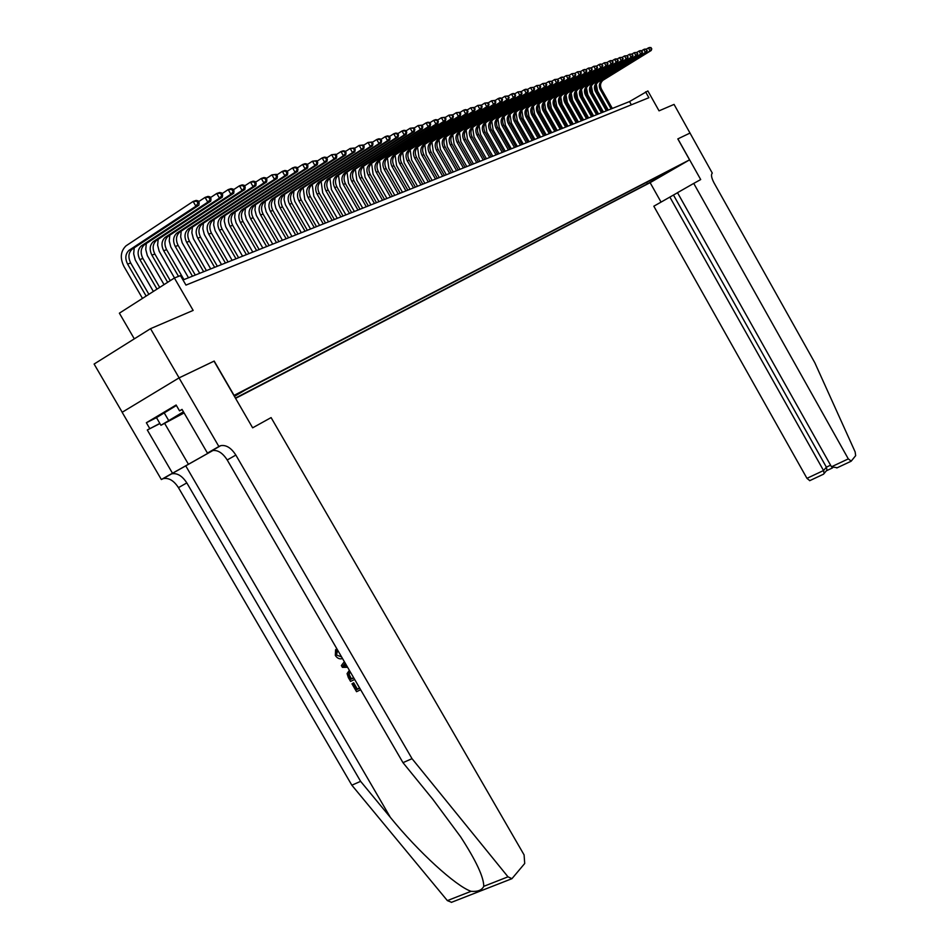 <?xml version="1.0" encoding="UTF-8"?>
<svg xmlns="http://www.w3.org/2000/svg" width="950" height="950" viewBox="0 0 950 950"><rect width="100%" height="100%" fill="white"/><g stroke="black" fill="none" stroke-linecap="round" stroke-linejoin="round"><path stroke-width="1.43" d="M683.418 163.186L676.246 167.307L683.418 163.186M235.588 398.371L650.061 182.697L689.557 159.849L233.902 395.473M122.206 412.253L94.109 364.052L150.528 328.676L193.147 310.412L174.384 278.006L119.379 313.179L134.306 338.853M677.884 138.878L690.092 133.024L677.884 138.878L700.696 179.562L693.738 183.409L848.303 458.886L851.224 461.13L855.665 455.656L855.143 451.903L814.815 362.734L713.949 182.732C711.396 177.769 710.849 174.574 712.298 173.126L674.061 104.405L659.039 110.841L647.876 90.939L629.529 101.567L182.994 279.977M214.023 361.154L179.099 377.874L150.528 328.676M174.384 278.006L180.464 275.607L185.963 285.095L648.886 97.719L645.584 91.841M234.294 396.138L241.621 391.792L234.068 395.758M670.724 169.848L245.302 389.987L234.424 396.364M671.282 170.026L647.461 183.813L235.41 398.086M214.189 361.059L234.068 395.378M677.825 138.914L689.557 159.849M631.358 104.809L629.529 101.567M646.617 182.329L647.461 183.813M654.93 179.479L655.322 177.816M659.834 176.938L659.811 175.501M148.877 294.322L130.684 262.96C127.965 257.402 128.416 252.831 132.038 249.256L198.894 205.2L195.89 206.221L193.135 201.436L126.018 245.836C120.543 251.227 119.854 258.103 123.963 266.475L142.488 298.395M146.146 296.067L127.597 264.1C124.866 258.531 125.317 253.959 128.951 250.361L195.89 206.221L197.956 203.169L199.156 202.766L198.051 200.842L196.852 201.257L197.956 203.169M196.852 201.257L193.135 201.436L196.139 200.414L198.051 200.842M198.894 205.2L199.156 202.766M183.54 411.991L169.278 420.565L183.991 412.751M184.086 412.929L160.942 425.291L156.477 417.62L176.403 405.484M160.942 425.291L183.433 411.801M164.006 412.502L168.518 420.244M359.527 687.978L357.343 689.082L353.685 682.789L351.975 683.834L353.685 682.789M336.787 651.225L336.466 654.977L337.571 650.596L336.348 649.171L335.588 649.788L336.787 651.225L337.571 650.596M451.547 902.298L447.367 900.612L351.844 785.199L360.608 781.339L186.817 482.909C182.21 475.831 177.151 472.803 171.618 473.824L213.144 450.383M360.608 781.339L390.367 817.392C418.309 851.853 455.822 886.113 471.069 891.314C477.707 891.848 481.935 890.197 483.752 886.338C483.823 877.242 476.104 860.724 460.608 836.796L432.844 799.33L402.978 762.66L227.216 459.978C222.585 452.794 217.538 449.671 212.088 450.621L219.545 446.156L218.88 446.524L179.027 377.898L214.011 361.142L252.641 427.821L271.106 417.596L524.091 854.905L524.709 863.491L511.943 878.679L508.001 876.826L412.027 758.67L235.849 455.074C231.206 447.866 226.159 444.731 220.732 445.657L219.545 446.156M351.844 785.199L178.458 487.647C173.874 480.593 168.803 477.589 163.257 478.622L161.346 479.524L122.146 412.288L179.027 377.898M402.978 762.66L412.027 758.67M159.933 423.558L147.298 429.994L159.838 423.403M182.127 409.545L179.526 410.863L176.13 405.009L146.359 422.738L149.744 428.533M179.526 410.863L182.032 409.379L207.433 453.091L218.88 446.524M161.346 479.524L213.073 450.395M147.298 429.994L172.449 473.159M211.577 450.799L207.433 453.091M146.359 422.738L156.489 417.656M336.466 654.977L341.584 656.937M342.511 658.528C339.696 659.431 337.298 658.398 335.326 655.441L335.588 649.788M347.605 667.292L342.404 667.351L341.371 665.57L344.351 661.699M345.218 663.195L342.986 665.938L346.726 665.796M346.37 665.19L343.603 665.428L345.325 663.373M345.183 665.855L345.954 665.214M342.986 665.938L343.603 665.428M354.659 679.464L350.574 681.399L348.353 677.587L347.082 673.609L349.363 670.32M350.277 671.899L348.959 673.087L348.567 675.117L349.434 677.053L350.752 679.309L353.744 677.884M353.614 677.659L351.358 678.787L349.196 674.571L349.695 672.457L348.959 673.087M350.752 679.309L351.358 678.787M348.567 675.117L349.196 674.571M349.434 677.053L350.051 676.531M353.079 683.311L356.725 689.605L359.658 688.227L356.321 682.302M356.725 689.605L357.343 689.082M360.644 689.759L356.547 691.695L351.975 683.834M677.528 192.731L653.826 206.209L806.954 478.337L823.543 470.535L826.381 467.162L830.573 465.179M669.845 197.054L823.543 470.535L824.149 473.444L826.975 470.072L826.381 467.162L673.479 195.047M650.121 182.661L661.046 202.077M693.738 183.409L677.504 192.684L831.476 466.794L848.303 458.886M809.78 480.641L806.954 478.337M837.235 467.756L831.476 466.794M826.357 470.808L826.975 470.072M823.424 474.228L824.149 473.444M134.235 247.772L133.665 253.816L135.268 260.003L153.366 291.448M156.999 289.121L139.864 259.564C137.168 254.054 137.619 249.518 141.229 245.955L207.789 202.148L205.058 197.41L198.55 201.709M159.683 287.411L142.892 258.447C140.208 252.949 140.659 248.413 144.269 244.862L210.734 201.151L207.789 202.148L211.007 198.728L209.914 196.828L208.739 197.232L209.831 199.132M208.739 197.232L205.058 197.41L208.002 196.412L209.914 196.828M210.734 201.151L211.007 198.728M146.312 243.485L145.754 249.458L147.333 255.574L164.041 284.62M167.651 282.316L151.893 255.123C149.233 249.66 149.684 245.159 153.283 241.632L219.462 198.158L216.754 193.467L210.389 197.659M170.276 280.63L154.874 254.03C152.202 248.579 152.665 244.091 156.263 240.564L222.336 197.172L219.462 198.158L222.632 194.774L221.552 192.898L220.388 193.289L221.481 195.166M220.388 193.289L216.754 193.467L219.64 192.494L221.552 192.898M222.336 197.172L222.632 194.774M158.163 239.269L157.617 245.183L159.172 251.216L174.515 277.958M178.529 276.379L163.697 250.764C161.061 245.349 161.524 240.896 165.098 237.381L230.898 194.251L228.214 189.596L222.003 193.681M183.932 279.597L166.618 249.684C163.982 244.292 164.457 239.839 168.019 236.336L233.724 193.277L230.898 194.251L234.021 190.902L232.952 189.038L231.824 189.43L232.893 191.283M231.824 189.43L228.214 189.596L231.052 188.646L232.952 189.038M233.724 193.277L234.021 190.902M169.789 235.149L169.243 240.979L170.786 246.941L188.492 277.78M192.458 276.189L175.275 246.489C172.662 241.122 173.138 236.704 176.7 233.225L242.107 190.416L239.459 185.808L233.379 189.798M195.284 275.072L178.137 245.433C175.536 240.077 176.011 235.671 179.562 232.192L244.874 189.466L242.107 190.416L245.195 187.102L244.138 185.262L243.034 185.642L244.091 187.482M243.034 185.642L239.459 185.808L242.238 184.87L244.138 185.262M244.874 189.466L245.195 187.102M181.201 231.088L180.666 236.859L182.174 242.749L199.702 273.303M203.656 271.724L186.639 242.286C184.062 236.977 184.537 232.596 188.076 229.14L253.116 186.651L250.491 182.091L244.554 185.974M206.423 270.619L189.454 241.252C186.877 235.944 187.352 231.574 190.891 228.131L255.823 185.725L253.116 186.651L256.156 183.374L255.111 181.557L254.018 181.913L255.063 183.742M254.018 181.913L250.491 182.091L253.211 181.165L255.111 181.557M255.823 185.725L256.156 183.374M192.399 227.109L191.864 232.821L193.361 238.64L210.71 268.897M214.641 267.33L197.79 238.165C195.237 232.904 195.724 228.558 199.239 225.138L263.898 182.958L261.309 178.446L255.502 182.234M217.348 266.249L200.545 237.156C198.004 231.895 198.479 227.561 202.006 224.141L266.57 182.044L263.898 182.958L266.902 179.716L265.869 177.911L264.801 178.268L265.846 180.084M264.801 178.268L261.309 178.446L263.981 177.543L265.869 177.911M266.57 182.044L266.902 179.716M203.395 223.203L202.861 228.855L204.345 234.602L221.516 264.587M225.423 263.019L208.739 234.127C206.209 228.902 206.696 224.604 210.199 221.196L274.491 179.336L271.914 174.859L266.249 178.564M228.083 261.962L211.446 233.13C208.917 227.917 209.416 223.618 212.907 220.222L277.103 178.446L274.491 179.336L277.459 176.13L276.426 174.337L275.381 174.693L276.414 176.486M275.381 174.693L271.914 174.859L276.426 174.337M277.103 178.446L277.459 176.13M214.178 219.367L213.667 224.948L215.116 230.636L232.132 260.348M236.004 258.792L219.486 230.149C216.98 224.984 217.479 220.709 220.958 217.336L284.881 175.786L282.34 171.344L276.783 174.966M238.628 257.747L222.146 229.176C219.652 224.01 220.139 219.747 223.618 216.386L287.446 174.907L284.881 175.786L287.814 172.615L286.793 170.834L285.76 171.178L286.781 172.959M285.76 171.178L282.34 171.344L284.905 170.477L286.793 170.834M287.446 174.907L287.814 172.615M224.782 215.602L224.271 221.124L225.708 226.741L242.547 256.179M246.406 254.648L230.042 226.254C227.561 221.124 228.059 216.897 231.527 213.548L295.082 172.294L292.564 167.901L287.137 171.428M248.971 253.614L232.655 225.292C230.173 220.174 230.672 215.947 234.139 212.61L297.599 171.428L295.082 172.294L297.967 169.148L296.97 167.402L295.961 167.734L296.958 169.492M295.961 167.734L292.564 167.901L295.082 167.046L296.97 167.402M297.599 171.428L297.967 169.148M235.184 211.898L234.674 217.36L236.099 222.917L252.783 252.094M256.607 250.562L240.409 222.431C237.951 217.348 238.45 213.144 241.906 209.819L305.093 168.874L302.599 164.516L297.291 167.96M259.136 249.553L242.974 221.481C240.516 216.41 241.027 212.218 244.471 208.905L307.562 168.019L305.093 168.874L307.942 165.763L306.945 164.018L305.959 164.35L306.957 166.096M305.959 164.35L302.599 164.516L305.081 163.673L306.945 164.018M307.562 168.019L307.942 165.763M245.409 208.264L244.91 213.667L246.311 219.165L262.829 248.081M266.641 246.561L250.586 218.666C248.164 213.631 248.662 209.463 252.094 206.162L314.925 165.502L312.455 161.191L307.254 164.552M269.123 245.563L253.104 217.74C250.681 212.705 251.192 208.549 254.612 205.259L317.348 164.671L314.925 165.502L317.739 162.426L316.754 160.704L315.78 161.037L316.766 162.759M315.78 161.037L312.455 161.191L316.754 160.704M317.348 164.671L317.739 162.426M255.455 204.689L254.956 210.045L256.346 215.472L272.709 244.126M276.498 242.618L260.597 214.973C258.186 209.974 258.697 205.841 262.105 202.564L324.579 162.201L322.133 157.926L317.051 161.215M278.932 241.644L263.067 214.059C260.668 209.071 261.167 204.951 264.587 201.685L326.966 161.393L324.579 162.201L327.358 159.161L326.384 157.451L325.434 157.771L326.408 159.481M325.434 157.771L322.133 157.926L324.52 157.118L326.384 157.451M326.966 161.393L327.358 159.161M265.323 201.174L264.836 206.471L266.202 211.838L282.411 240.255M286.176 238.747L270.418 211.339C268.043 206.388 268.541 202.291 271.949 199.037L334.056 158.959L331.633 154.719L326.657 157.938M288.574 237.797L272.852 210.437C270.477 205.497 270.988 201.412 274.384 198.17L336.407 158.163L334.056 158.959L336.811 155.942L335.837 154.244L334.899 154.565L335.872 156.263M334.899 154.565L331.633 154.719L335.837 154.244M336.407 158.163L336.811 155.942M275.025 197.719L274.538 202.967L275.88 208.276L291.947 236.443M295.688 234.947L280.084 207.777C277.721 202.861 278.231 198.799 281.616 195.569L343.378 155.776L340.967 151.572L336.11 154.708M298.039 234.009L282.471 206.886C280.119 201.994 280.63 197.933 284.002 194.714L345.681 154.993L343.378 155.776L346.097 152.784L345.135 151.109L344.209 151.418L345.171 153.104M344.209 151.418L340.967 151.572L343.282 150.789L345.135 151.109M345.681 154.993L346.097 152.784M284.561 194.322L284.074 199.524L285.404 204.773L301.328 232.703M305.045 231.218L289.572 204.262C287.233 199.393 287.755 195.356 291.116 192.161L352.521 152.641L350.146 148.473L345.384 151.549M307.349 230.292L291.923 203.395C289.584 198.538 290.106 194.513 293.467 191.318L354.789 151.869L352.521 152.641L355.217 149.684L354.267 148.022L353.353 148.331L354.303 149.993M353.353 148.331L350.146 148.473L354.267 148.022M354.789 151.869L355.217 149.684M293.93 190.986L293.455 196.127L294.761 201.329L310.543 229.021M314.236 227.537L298.906 200.818C296.59 195.985 297.113 191.983 300.461 188.801L361.522 149.566L359.159 145.433L354.504 148.438M316.504 226.634L301.209 199.963C298.906 195.142 299.416 191.152 302.765 187.981L363.743 148.806L361.522 149.566L364.171 146.644L363.233 144.982L362.342 145.291L363.28 146.941M362.342 145.291L359.159 145.433L363.233 144.982M363.743 148.806L364.171 146.644M303.145 187.708L304.772 199.536L319.604 225.399M323.273 223.927L308.085 197.434C305.781 192.636 306.304 188.67 309.641 185.511L370.358 146.549L368.018 142.452L363.458 145.386M325.506 223.036L310.353 196.591C308.061 191.817 308.584 187.851 311.909 184.692L372.543 145.801L370.358 146.549L372.982 143.64L372.044 142.001L371.177 142.298L372.103 143.937M371.177 142.298L368.018 142.452L372.044 142.001M372.543 145.801L372.982 143.64M312.206 184.478L313.809 196.187L328.51 221.837M332.156 220.376L317.098 194.097C314.83 189.347 315.353 185.404 318.666 182.269L379.038 143.569L376.723 139.507L372.258 142.381M334.364 219.498L319.331 193.266C317.062 188.527 317.585 184.597 320.898 181.462L381.188 142.844L379.038 143.569L381.639 140.695L380.713 139.08L379.858 139.365L380.784 140.992M379.858 139.365L376.723 139.507L378.884 138.783L380.713 139.08M381.188 142.844L381.639 140.695M321.112 181.319L322.703 192.898L337.274 218.334M340.907 216.885L325.969 190.819C323.724 186.105 324.247 182.198 327.548 179.087L387.588 140.648L385.284 136.622L380.914 139.424M343.069 216.018L328.166 190.012C325.921 185.309 326.444 181.402 329.745 178.291L389.702 139.935L387.588 140.648L390.153 137.809L389.239 136.194L388.384 136.479L389.31 138.094M388.384 136.479L385.284 136.622L387.41 135.909L389.239 136.194M389.702 139.935L390.153 137.809M329.876 178.196L331.443 189.667L345.895 214.89M349.505 213.453L334.697 187.589C332.476 182.922 332.999 179.039 336.276 175.952L395.984 137.786L393.704 133.784L389.429 136.527M351.631 212.598L336.858 186.794C334.637 182.127 335.16 178.256 338.438 175.168L398.062 137.073L395.984 137.786L398.513 134.959L397.611 133.368L396.779 133.641L397.694 135.244M396.779 133.641L393.704 133.784L395.794 133.083L397.611 133.368M398.062 137.073L398.513 134.959M338.485 175.132L340.053 186.473L354.374 211.506M357.96 210.069L343.282 184.419C341.074 179.787 341.608 175.928 344.874 172.864L404.237 134.959L401.981 130.993L397.789 133.677M360.05 209.237L345.408 183.635C343.211 179.016 343.734 175.168 346.999 172.104L406.279 134.259L404.237 134.959L406.742 132.157L405.852 130.577L405.032 130.851L405.935 132.442M405.032 130.851L401.981 130.993L404.035 130.304L405.852 130.577M406.279 134.259L406.742 132.157M347.023 171.938L348.508 183.338L362.71 208.169M366.284 206.744L351.738 181.308C349.541 176.7 350.075 172.876 353.329 169.836L412.359 132.181L410.127 128.25L406.018 130.874M368.339 205.924L353.827 180.536C351.642 175.94 352.165 172.128 355.419 169.076L414.366 131.492L412.359 132.181L414.841 129.402L413.951 127.834L413.143 128.107L414.034 129.675M413.143 128.107L410.127 128.25L413.951 127.834M414.366 131.492L414.841 129.402M355.312 169.159L356.844 180.263L370.916 204.891M374.466 203.478L360.038 178.232C357.877 173.672 358.411 169.872 361.641 166.844L420.351 129.449L418.131 125.543L414.105 128.119M376.497 202.671L362.104 177.472C359.931 172.912 360.466 169.136 363.696 166.107L422.322 128.773L420.351 129.449L422.809 126.694L421.919 125.139L421.123 125.412L422.014 126.968M421.123 125.412L418.131 125.543L421.919 125.139M422.322 128.773L422.809 126.694M363.517 166.25L365.037 177.223L379.003 201.661M382.529 200.26L368.22 175.216C366.071 170.679 366.605 166.915 369.823 163.911L428.213 126.754L426.016 122.894L422.073 125.4M384.524 199.453L370.251 174.467C368.101 169.943 368.636 166.179 371.854 163.186L430.148 126.089L428.213 126.754L430.635 124.034L429.756 122.491L428.984 122.752L429.863 124.296M428.984 122.752L426.016 122.894L427.963 122.229L429.756 122.491M430.148 126.089L430.635 124.034M371.604 163.388L373.101 174.242L386.947 198.491M390.462 197.089L376.271 172.235C374.146 167.746 374.68 164.006 377.874 161.013L435.943 124.117L433.758 120.282L429.899 122.74M392.421 196.306L378.266 171.499C376.141 167.022 376.675 163.281 379.869 160.301L437.855 123.452L435.943 124.117L438.342 121.41L437.475 119.878L436.703 120.139L437.582 121.671M436.703 120.139L433.758 120.282L435.682 119.629L437.475 119.878M437.855 123.452L438.342 121.41M379.549 160.562L381.045 171.297L394.772 195.356M398.264 193.966L384.192 169.314C382.078 164.849 382.624 161.144 385.807 158.175L443.555 121.505L441.394 117.705L437.606 120.116M400.199 193.194L386.163 168.589C384.049 164.136 384.584 160.431 387.766 157.474L445.431 120.864L443.555 121.505L445.93 118.833L445.063 117.313L444.315 117.574L445.17 119.094M444.315 117.574L441.394 117.705L445.063 117.313M445.431 120.864L445.93 118.833M387.386 157.783L388.859 168.399L402.479 192.28M405.947 190.891L391.994 166.428C389.904 161.999 390.438 158.317 393.609 155.373L451.036 118.952L448.899 115.176L445.182 117.527M407.847 190.131L393.929 165.716C391.839 161.298 392.374 157.617 395.544 154.684L452.889 118.311L451.036 118.952L453.387 116.292L452.532 114.784L451.796 115.045L452.651 116.553M451.796 115.045L448.899 115.176L452.532 114.784M452.889 118.311L453.387 116.292M395.093 155.052L396.566 165.549L410.067 189.252M413.523 187.874L399.677 163.59C397.599 159.196 398.145 155.539 401.292 152.618L458.411 116.423L456.285 112.682L452.651 114.986M415.387 187.126L401.577 162.889C399.511 158.507 400.045 154.85 403.192 151.929L460.239 115.805L458.411 116.423L460.738 113.798L459.883 112.302L459.159 112.551L460.014 114.048M459.159 112.551L456.285 112.682L459.883 112.302M460.239 115.805L460.738 113.798M402.681 152.368L404.142 162.747L417.537 186.271M420.969 184.894L407.241 160.799C405.187 156.441 405.721 152.808 408.856 149.898L465.666 113.941L463.564 110.224L459.99 112.492M422.809 184.158L409.117 160.099C407.063 155.752 407.598 152.131 410.733 149.221L467.459 113.335L465.666 113.941L467.97 111.34L467.127 109.856L466.414 110.093L467.258 111.577M466.414 110.093L463.564 110.224L465.358 109.618L467.127 109.856M467.459 113.335L467.97 111.34M410.151 149.72L411.599 159.98L424.899 183.326M428.308 181.961L414.687 158.044C412.644 153.722 413.191 150.112 416.314 147.226L472.815 111.494L470.725 107.813L467.222 110.022M430.124 181.236L416.539 157.368C414.497 153.045 415.043 149.447 418.154 146.561L474.584 110.901L472.815 111.494L475.095 108.918L474.252 107.445L473.551 107.683L474.383 109.155M473.551 107.683L470.725 107.813L474.252 107.445M474.584 110.901L475.095 108.918M417.513 147.119L418.962 157.261L432.143 180.429M435.539 179.075L422.026 155.337C420.007 151.038 420.541 147.464 423.652 144.59L479.845 109.096L477.767 105.438L474.347 107.599M437.332 178.362L423.843 154.66C421.824 150.373 422.37 146.799 425.469 143.937L481.591 108.502L479.845 109.096L482.101 106.531L481.27 105.07L480.581 105.308L481.401 106.768M480.581 105.308L477.767 105.438L481.27 105.07M481.591 108.502L482.101 106.531M424.769 144.554L426.206 154.577L439.28 177.579M442.652 176.225L429.258 152.665C427.251 148.402 427.785 144.851 430.884 141.989L486.768 106.721L484.714 103.087L481.353 105.212M444.422 175.524L431.051 152C429.044 147.749 429.578 144.198 432.678 141.348L488.49 106.139L486.768 106.721L489.012 104.179L488.181 102.731L487.492 102.968L488.324 104.417M487.492 102.968L484.714 103.087L488.181 102.731M488.49 106.139L489.012 104.179M431.906 142.025L433.331 151.941L446.322 174.764M449.671 173.422L436.371 150.029C434.387 145.801 434.922 142.274 437.997 139.436L493.596 104.393L491.554 100.783L488.264 102.861M451.416 172.734L438.14 149.387C436.145 145.16 436.691 141.633 439.767 138.807L495.282 103.811L493.596 104.393L495.805 101.876L494.986 100.427L494.321 100.664L495.128 102.101M494.321 100.664L491.554 100.783L494.986 100.427M495.282 103.811L495.805 101.876M438.947 139.543L440.372 149.34L453.245 171.998M456.582 170.667L443.389 147.44C441.418 143.248 441.952 139.733 445.016 136.919L500.317 102.089L498.287 98.515L495.057 100.558M458.304 169.979L445.122 146.799C443.151 142.607 443.697 139.104 446.761 136.301L501.98 101.519L500.317 102.089L502.503 99.596L501.695 98.159L501.03 98.384L501.838 99.821M501.03 98.384L498.287 98.515L499.961 97.945L501.695 98.159M501.98 101.519L502.503 99.596M445.883 137.085L447.296 146.775L460.073 169.266M463.398 167.948L450.3 144.887C448.341 140.719 448.887 137.239 451.939 134.437L506.932 99.833L504.925 96.271L501.754 98.278M465.084 167.271L452.01 144.257C450.062 140.089 450.597 136.622 453.649 133.819L508.571 99.263L506.932 99.833L509.105 97.351L507.644 96.152L508.452 97.577M507.644 96.152L504.925 96.271L508.298 95.926M508.571 99.263L509.105 97.351M452.723 134.674L454.124 144.246L466.806 166.583M470.108 165.264L457.116 142.369C455.169 138.237 455.715 134.769 458.743 131.991L513.463 97.601L511.468 94.074L508.357 96.033M471.77 164.599L458.803 141.752C456.867 137.619 457.401 134.164 460.429 131.385L515.078 97.043L513.463 97.601L515.601 95.143L514.164 93.943L514.959 95.356M514.164 93.943L511.468 94.074L513.083 93.528L514.805 93.729M515.078 97.043L515.601 95.143M459.456 132.299L460.857 141.752L473.444 163.934M476.722 162.616L463.826 139.887C461.902 135.779 462.448 132.347 465.464 129.58L519.888 95.404L517.904 91.901L514.852 93.812M478.361 161.963L465.488 139.282C463.564 135.173 464.111 131.741 467.127 128.986L521.479 94.857L519.888 95.404L522.013 92.957L520.588 91.782L521.372 93.183M520.588 91.782L517.904 91.901L521.217 91.556M521.479 94.857L522.013 92.957M466.094 129.96L467.483 139.294L479.976 161.322M483.241 160.016L470.452 137.453C468.528 133.368 469.074 129.948 472.079 127.205L526.217 93.231L524.258 89.751L521.265 91.639M484.856 159.362L472.091 136.847C470.179 132.762 470.725 129.354 473.718 126.623L527.784 92.696L526.217 93.231L528.319 90.82L526.906 89.633L527.701 91.022M526.906 89.633L524.258 89.751L525.825 89.229L527.535 89.431M527.784 92.696L528.319 90.82M472.637 127.644L474.026 136.871L486.424 158.745M489.678 157.451L476.971 135.042C475.071 130.981 475.617 127.597 478.61 124.866L532.463 91.093L530.516 87.649L527.571 89.49M491.269 156.809L478.586 134.437C476.698 130.387 477.233 127.003 480.225 124.284L534.007 90.571L532.463 91.093L534.541 88.694L533.152 87.531L533.924 88.908M533.152 87.531L530.516 87.649L533.769 87.317M534.007 90.571L534.541 88.694M479.085 125.376L480.474 134.484L492.777 156.204M496.019 154.909L483.407 132.656C481.519 128.63 482.066 125.269 485.034 122.562L538.614 88.991L536.679 85.571L533.793 87.376M497.586 154.28L484.999 132.074C483.111 128.048 483.657 124.688 486.637 121.98L540.134 88.469L538.614 88.991L540.681 86.616L539.291 85.452L540.063 86.818M539.291 85.452L536.679 85.571L539.909 85.239M540.134 88.469L540.681 86.616M485.45 123.132L486.827 132.133L499.047 153.698M502.265 152.416L489.749 130.316C487.872 126.314 488.419 122.978 491.376 120.282L544.671 86.925L542.759 83.517L539.933 85.286M503.809 151.798L491.316 129.734C489.452 125.744 489.998 122.407 492.955 119.712L546.179 86.403L544.671 86.925L546.725 84.562L545.359 83.398L546.119 84.764M545.359 83.398L542.759 83.517L545.953 83.196M546.179 86.403L546.725 84.562M491.72 120.923L493.098 129.817L505.222 151.228M508.428 149.958L495.995 128.012C494.142 124.034 494.689 120.709 497.634 118.038L550.656 84.871L548.744 81.498L545.977 83.232M509.948 149.34L497.551 127.431C495.698 123.476 496.244 120.151 499.189 117.479L552.128 84.372L550.656 84.871L552.686 82.531L551.332 81.379L552.092 82.733M551.332 81.379L548.744 81.498L551.914 81.177M552.128 84.372L552.686 82.531M497.907 118.75L499.284 127.526L511.326 148.794M514.508 147.523L502.17 125.732C500.329 121.79 500.876 118.489 503.797 115.829L556.546 82.864L554.658 79.503L551.938 81.201M516.004 146.929L503.69 125.163C501.861 121.232 502.407 117.931 505.329 115.271L558.006 82.353L556.546 82.864L558.553 80.536L557.211 79.384L557.971 80.726M557.211 79.384L554.658 79.503L557.804 79.194L561.925 77.057L563.599 77.235L564.347 78.565L563.599 77.235L566.224 75.596L569.323 75.299L569.501 76.808L569.323 75.299L571.888 73.696L574.964 73.388L575.7 74.706L574.964 73.388M558.006 82.353L558.553 80.536M504.011 116.601L505.376 125.269L517.334 146.395M520.493 145.136L508.25 123.488C506.421 119.569 506.968 116.28 509.889 113.644L562.352 80.869L560.476 77.544L563.029 77.425M521.977 144.542L509.758 122.93C507.929 119.011 508.476 115.734 511.397 113.097L563.801 80.382L562.352 80.869L563.778 78.755M563.801 80.382L564.347 78.565M510.031 114.487L511.397 123.037L523.26 144.02M526.407 142.773L514.247 121.268C512.43 117.373 512.976 114.119 515.886 111.482L568.088 78.909L566.224 75.596L568.753 75.489M527.879 142.179L515.731 120.721C513.926 116.826 514.472 113.573 517.37 110.948L569.513 78.423L568.088 78.909L569.501 76.808M511.812 112.812L510.293 113.501M569.513 78.423L570.059 76.617M515.969 112.397L517.322 120.84L529.114 141.692M532.237 140.434L520.173 119.082C518.367 115.211 518.914 111.969 521.799 109.357L573.741 76.974L571.888 73.696L574.394 73.578M533.686 139.864L521.633 118.536C519.84 114.677 520.386 111.447 523.272 108.834L575.142 76.499L573.741 76.974L575.142 74.896M575.142 76.499L575.7 74.706M521.823 110.343L523.177 118.679L534.886 139.389M537.997 138.142L526.003 116.921C524.222 113.086 524.768 109.867 527.642 107.267L579.322 75.074L577.481 71.808L574.94 73.388M539.422 137.572L527.452 116.387C525.671 112.551 526.217 109.345 529.091 106.744L580.699 74.599L579.322 75.074L581.258 72.817L579.963 71.689L580.699 72.996M579.963 71.689L577.481 71.808L580.521 71.511L584.357 69.481L586.008 69.647L586.744 70.953L586.008 69.647M580.699 74.599L581.258 72.817M527.606 108.312L528.948 116.541L540.574 137.109M543.673 135.874L531.774 114.796C529.993 110.984 530.539 107.778 533.401 105.201L584.82 73.186L582.991 69.944L585.461 69.837M545.086 135.304L533.199 114.261C531.43 110.461 531.976 107.267 534.826 104.69L586.174 72.722L584.82 73.186L586.197 71.131M586.174 72.722L586.744 70.953M533.306 106.317L534.648 114.427L546.191 134.864M549.278 133.629L537.451 112.694C535.693 108.906 536.239 105.723 539.089 103.158L590.247 71.333L588.43 68.115L585.96 69.647M550.668 133.071L538.864 112.171C537.106 108.395 537.653 105.212 540.503 102.647L591.589 70.87L590.247 71.333L592.147 69.112L590.888 68.008L591.612 69.291M590.888 68.008L588.43 68.115L591.423 67.818M591.589 70.87L592.147 69.112M538.935 104.346L540.277 112.349L551.736 132.644M554.8 131.421L543.067 110.627C541.31 106.851 541.856 103.692 544.694 101.151L595.591 69.504L593.798 66.298L591.363 67.818M556.178 130.874L544.457 110.105C542.711 106.353 543.258 103.194 546.084 100.653L596.921 69.053L595.591 69.504L597.479 67.296L596.232 66.191L596.956 67.474M596.232 66.191L593.798 66.298L596.766 66.013M596.921 69.053L597.479 67.296M544.481 102.398L545.822 110.295L557.211 130.459M560.263 129.248L548.601 108.573C546.867 104.832 547.414 101.698 550.228 99.156L600.875 67.699L599.094 64.517L596.695 66.013M561.616 128.701L549.979 108.074C548.245 104.334 548.779 101.199 551.606 98.669L602.181 67.248L600.875 67.699L602.751 65.502L601.504 64.41L602.229 65.681M601.504 64.41L599.094 64.517L600.4 64.078L602.039 64.232M602.181 67.248L602.751 65.502M549.967 100.474L551.309 108.264L562.614 128.309M565.642 127.086L554.064 106.554C552.342 102.837 552.888 99.726 555.691 97.197L606.088 65.918L604.319 62.759L601.956 64.22M566.984 126.552L555.418 106.056C553.696 102.351 554.242 99.228 557.056 96.71L607.383 65.467L606.088 65.918L607.941 63.733L606.717 62.652L607.43 63.911M606.717 62.652L604.319 62.759L607.24 62.474M607.383 65.467L607.941 63.733M555.37 98.586L556.712 106.258L567.946 126.172M570.962 124.972L559.455 104.559C557.745 100.866 558.291 97.767 561.094 95.261L611.23 64.149L609.472 61.014L607.133 62.462M572.28 124.438L560.797 104.073C559.087 100.379 559.633 97.292 562.424 94.786L612.501 63.721L611.23 64.149L613.071 61.988L611.859 60.907L612.56 62.166M611.859 60.907L609.472 61.014L610.743 60.586L612.37 60.741M555.726 97.185L557.056 96.71M612.501 63.721L613.071 61.988M560.714 96.722L562.056 104.286L573.206 124.07M576.211 122.871L564.787 102.6C563.089 98.931 563.623 95.843 566.414 93.349L616.301 62.415L614.555 59.304L612.251 60.729M577.517 122.348L566.105 102.113C564.407 98.444 564.953 95.368 567.732 92.874L617.559 61.988L616.301 62.415L618.129 60.277L616.93 59.197L617.631 60.444M616.93 59.197L614.555 59.304L615.814 58.876L617.429 59.031M617.559 61.988L618.129 60.277M565.986 94.881L567.316 102.339L578.396 121.992M581.388 120.804L570.048 100.653C568.349 97.007 568.896 93.943 571.663 91.461L621.312 60.705L619.578 57.606L617.31 59.019M582.683 120.282L571.342 100.177C569.656 96.532 570.202 93.468 572.969 90.998L622.559 60.277L621.312 60.705L623.129 58.568L621.929 57.499L622.63 58.746M621.929 57.499L619.578 57.606L622.428 57.333M622.559 60.277L623.129 58.568M571.188 93.052L572.529 100.403L583.538 119.949M586.506 118.762L575.237 98.741C573.562 95.119 574.097 92.067 576.852 89.609L626.264 59.007L624.53 55.931L622.297 57.321M587.777 118.251L576.519 98.266C574.845 94.644 575.391 91.604 578.146 89.146L627.487 58.591L626.264 59.007L628.057 56.893L626.881 55.836L627.57 57.059M626.881 55.836L624.53 55.931L627.368 55.67M627.487 58.591L628.057 56.893M576.329 91.259L577.659 98.503L588.596 117.919M591.553 116.743L580.355 96.841C578.692 93.242 579.239 90.214 581.982 87.768L631.144 57.344L629.434 54.281L627.226 55.658M592.812 116.232L581.626 96.377C579.963 92.779 580.509 89.751 583.253 87.305L632.356 56.929L631.144 57.344L632.926 55.243L631.75 54.186L632.439 55.409M631.75 54.186L629.434 54.281L632.237 54.019M632.356 56.929L632.926 55.243M581.412 89.49L582.73 96.627L593.596 115.924M596.553 114.748L585.414 94.976C583.763 91.39 584.309 88.386 587.041 85.951L635.966 55.694L634.256 52.654L632.082 54.007M597.788 114.249L586.673 94.513C585.022 90.939 585.568 87.934 588.299 85.5L637.165 55.278L635.966 55.694L637.735 53.604L636.571 52.559L637.248 53.77M636.571 52.559L634.256 52.654L637.046 52.392M637.165 55.278L637.735 53.604M586.423 87.744L587.741 94.774L598.536 113.952M601.469 112.777L590.413 93.124C588.774 89.573 589.321 86.581 592.04 84.158L640.727 54.067L639.029 51.051L636.88 52.381M602.692 112.29L591.66 92.673C590.021 89.122 590.556 86.129 593.275 83.707L641.903 53.663L640.727 54.067L642.473 51.989L641.321 50.944L641.998 52.155M641.321 50.944L639.029 51.051L640.217 50.647L641.796 50.789M641.903 53.663L642.473 51.989M591.375 86.022L592.693 92.934L603.416 112.005M606.337 110.829L595.353 91.307C593.726 87.768 594.261 84.799 596.968 82.389L645.418 52.452L643.744 49.459L641.618 50.766M607.549 110.354L596.576 90.856C594.949 87.317 595.484 84.348 598.191 81.949L646.594 52.06L645.418 52.452L647.164 50.397L646.024 49.353L646.701 50.564M646.024 49.353L643.744 49.459L644.908 49.068L646.487 49.198M646.594 52.06L647.164 50.397M596.268 84.324L597.586 91.129L608.238 110.069M611.147 108.918L600.234 89.502C598.607 85.987 599.153 83.03 601.849 80.631L650.061 50.873L648.399 47.892L646.297 49.186M612.334 108.442L601.433 89.062C599.818 85.548 600.364 82.591 603.048 80.204L651.213 50.481L650.061 50.873L651.783 48.83L650.655 47.785L651.332 48.984M650.655 47.785L648.399 47.892L649.551 47.5L651.118 47.631M651.213 50.481L651.783 48.83M127.597 264.1L130.684 262.96M129.473 249.981L132.572 248.864M390.367 817.392L185.737 465.832M227.216 459.978L235.849 455.074M186.817 482.909L178.458 487.647M447.367 900.612L471.069 891.314M483.752 886.338L508.001 876.826M170.406 474.347L162.034 479.144M164.647 423.391L188.444 464.289M344.399 664.204L345.171 663.563M139.864 259.564L142.892 258.447M141.764 245.575L144.792 244.482M151.893 255.123L154.874 254.03M153.805 241.252L156.786 240.184M163.697 250.764L166.618 249.684M165.621 237.013L168.542 235.968M175.275 246.489L178.137 245.433M177.211 232.857L180.072 231.824M186.639 242.286L189.454 241.252M188.587 228.772L191.401 227.763M197.79 238.165L200.545 237.156M199.749 224.77L202.516 223.773M208.739 234.127L211.446 233.13M210.71 220.839L213.417 219.866M219.486 230.149L222.146 229.176M221.469 216.98L224.129 216.018M230.042 226.254L232.655 225.292M232.026 213.192L234.638 212.254M240.409 222.431L242.974 221.481M242.404 209.463L244.969 208.549M250.586 218.666L253.104 217.74M252.593 205.806L255.111 204.903M260.597 214.973L263.067 214.059M262.604 202.219L265.074 201.329M270.418 211.339L272.852 210.437M272.436 198.692L274.871 197.814M280.084 207.777L282.471 206.886M282.103 195.225L284.489 194.37M289.572 204.262L291.923 203.395M291.603 191.817L293.954 190.974M298.906 200.818L301.209 199.963M300.936 188.468L303.252 187.637M308.085 197.434L310.353 196.591M310.116 185.167L312.396 184.359M317.098 194.097L319.331 193.266M319.152 181.937L321.385 181.129M325.969 190.819L328.166 190.012M328.023 178.743L330.22 177.959M334.697 187.589L336.858 186.794M336.751 175.619L338.912 174.836M343.282 184.419L345.408 183.635M345.349 172.532L347.474 171.772M351.738 181.308L353.827 180.536M353.792 169.504L355.882 168.756M360.038 178.232L362.104 177.472M362.104 166.523L364.159 165.787M368.22 175.216L370.251 174.467M370.286 163.59L372.317 162.854M376.271 172.235L378.266 171.499M378.338 160.692L380.332 159.98M384.192 169.314L386.163 168.589M386.27 157.854L388.229 157.154M391.994 166.428L393.929 165.716M394.072 155.052L395.996 154.363M399.677 163.59L401.577 162.889M401.743 152.297L403.655 151.62M407.241 160.799L409.117 160.099M409.308 149.589L411.184 148.912M414.687 158.044L416.539 157.368M416.765 146.917L418.606 146.252M422.026 155.337L423.843 154.66M424.104 144.281L425.921 143.628M429.258 152.665L431.051 152M431.324 141.692L433.117 141.051M436.371 150.029L438.14 149.387M438.449 139.139L440.206 138.498M443.389 147.44L445.122 146.799M445.455 136.622L447.201 135.993M450.3 144.887L452.01 144.257M452.366 134.14L454.088 133.523M457.116 142.369L458.803 141.752M459.183 131.694L460.869 131.088M463.826 139.887L465.488 139.282M465.892 129.283L467.554 128.689M470.452 137.453L472.091 136.847M472.518 126.908L474.157 126.326M476.971 135.042L478.586 134.437M479.037 124.569L480.652 123.987M483.407 132.656L484.999 132.074M485.462 122.265L487.053 121.695M489.749 130.316L491.316 129.734M491.803 119.985L493.383 119.427M495.995 128.012L497.551 127.431M498.061 117.752L499.605 117.194M502.17 125.732L503.69 125.163M504.224 115.532L505.756 114.986M508.25 123.488L509.758 122.93M514.247 121.268L515.731 120.721M516.301 111.198L517.786 110.675M520.173 119.082L521.633 118.536M522.215 109.084L523.688 108.549M526.003 116.921L527.452 116.387M528.058 106.982L529.506 106.471M531.774 114.796L533.199 114.261M533.817 104.916L535.242 104.405M537.451 112.694L538.864 112.171M539.493 102.885L540.906 102.374M543.067 110.627L544.457 110.105M545.098 100.866L546.487 100.367M548.601 108.573L549.979 108.074M550.632 98.883L552.009 98.396M554.064 106.554L555.418 106.056M556.094 96.924L557.448 96.437M559.455 104.559L560.797 104.073M561.486 94.988L562.827 94.513M564.787 102.6L566.105 102.113M566.806 93.076L568.136 92.613M570.048 100.653L571.342 100.177M572.066 91.2L573.372 90.725M575.237 98.741L576.519 98.266M577.256 89.336L578.538 88.873M580.355 96.841L581.626 96.377M582.374 87.495L583.644 87.044M585.414 94.976L586.673 94.513M587.433 85.69L588.679 85.239M590.413 93.124L591.66 92.673M592.42 83.897L593.667 83.446M595.353 91.307L596.576 90.856M597.36 82.127L598.583 81.688M600.234 89.502L601.433 89.062M602.229 80.37L603.44 79.942M128.951 250.361L132.038 249.256M170.442 419.615L170.109 420.221M171.618 473.824L163.257 478.622M212.088 450.621L220.732 445.657M451.357 902.381L511.943 878.679M337.072 651.201L336.336 651.807M850.962 461.308L836.784 467.958M826.441 470.772L832.544 467.899M823.614 474.145L809.649 480.7M141.229 245.955L144.269 244.862M153.283 241.632L156.263 240.564M165.098 237.381L168.019 236.336M176.7 233.225L179.562 232.192M188.076 229.14L190.891 228.131M199.239 225.138L202.006 224.141M210.199 221.196L212.907 220.222M220.958 217.336L223.618 216.386M231.527 213.548L234.139 212.61M241.906 209.819L244.471 208.905M252.094 206.162L254.612 205.259M262.105 202.564L264.587 201.685M271.949 199.037L274.384 198.17M281.616 195.569L284.002 194.714M291.116 192.161L293.467 191.318M300.461 188.801L302.765 187.981M309.641 185.511L311.909 184.692M318.666 182.269L320.898 181.462M327.548 179.087L329.745 178.291M336.276 175.952L338.438 175.168M344.874 172.864L346.999 172.104M353.329 169.836L355.419 169.076M361.641 166.844L363.696 166.107M369.823 163.911L371.854 163.186M377.874 161.013L379.869 160.301M385.807 158.175L387.766 157.474M393.609 155.373L395.544 154.684M401.292 152.618L403.192 151.929M408.856 149.898L410.733 149.221M416.314 147.226L418.154 146.561M423.652 144.59L425.469 143.937M430.884 141.989L432.678 141.348M437.997 139.436L439.767 138.807M445.016 136.919L446.761 136.301M451.939 134.437L453.649 133.819M458.743 131.991L460.429 131.385M465.464 129.58L467.127 128.986M472.079 127.205L473.718 126.623M478.61 124.866L480.225 124.284M485.034 122.562L486.637 121.98M491.376 120.282L492.955 119.712M497.634 118.038L499.189 117.479M503.797 115.829L505.329 115.271M509.889 113.644L511.397 113.097M515.886 111.482L517.37 110.948M521.799 109.357L523.272 108.834M527.642 107.267L529.091 106.744M533.401 105.201L534.826 104.69M539.089 103.158L540.503 102.647M544.694 101.151L546.084 100.653M550.228 99.156L551.606 98.669M561.094 95.261L562.424 94.786M566.414 93.349L567.732 92.874M571.663 91.461L572.969 90.998M576.852 89.609L578.146 89.146M581.982 87.768L583.253 87.305M587.041 85.951L588.299 85.5M592.04 84.158L593.275 83.707M596.968 82.389L598.191 81.949M601.849 80.631L603.048 80.204"/></g></svg>
